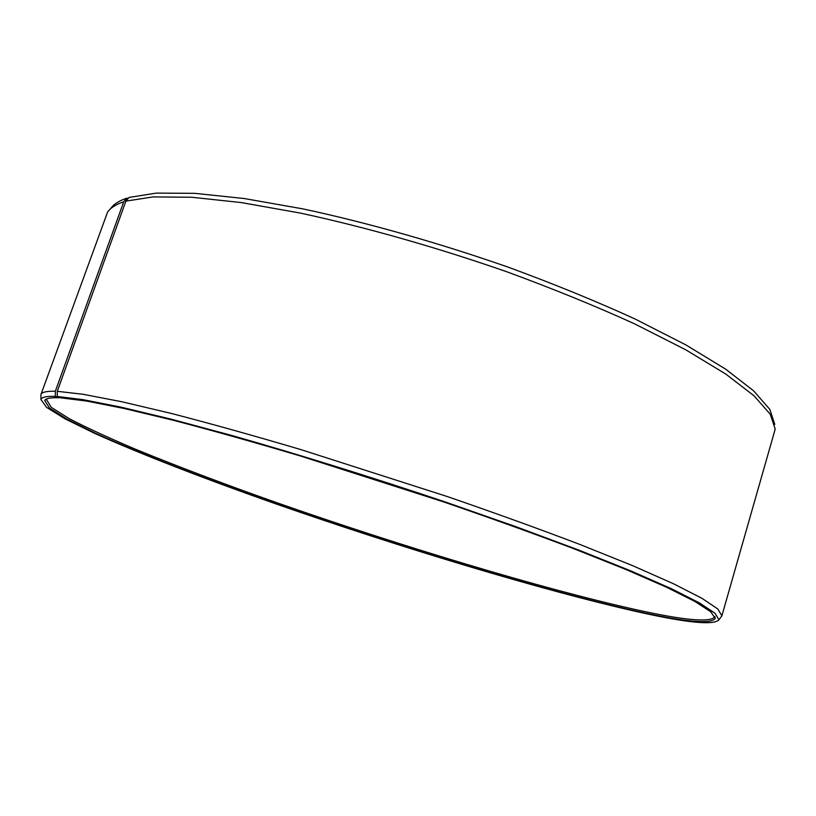 <?xml version="1.0" encoding="UTF-8"?>
<svg xmlns="http://www.w3.org/2000/svg" width="816" height="816" viewBox="0 0 816 816"><rect width="100%" height="100%" fill="white"/><g stroke="black" fill="none" stroke-linecap="round" stroke-linejoin="round"><path stroke-width="1.22" d="M46.288 399.126L51.214 407.317L69.278 418.69C86.782 427.747 108.65 437.835 134.864 448.963C177.062 466.293 224.747 484.337 277.94 503.095C400.993 546.149 541.487 588.591 635.46 609.552C683.573 620.262 710.012 622.72 714.785 616.916L714.867 616.366M128.02 198.635L126.878 198.125L123.726 201.797L55.345 391.231L55.335 396.392L59.089 397.78C50.449 397.484 45.665 398.412 44.737 400.564L49.521 408.102L67.351 419.363L95.87 433.459C141.566 454.186 206.009 479.063 276.4 503.87C399.962 547.087 541.202 589.815 635.654 611.011C684.451 621.935 710.991 624.413 715.275 618.436L710.797 611.806L694.804 601.412L666.58 587.245L626.066 569.537L574.066 548.811C534.215 533.746 490.763 518.119 443.71 501.932L300.135 455.899C253.939 442.18 211.732 430.328 173.522 420.332L124.205 408.5L86.527 401.044L61.006 397.871L57.263 396.484L57.273 391.303L125.888 201.124L129.04 197.441L156.213 193.117L194.789 193.331L244.178 198.523L302.909 208.886C366.955 222.564 438.508 242.821 508.317 267.199C554.013 283.999 596.261 301.267 635.062 318.995L685.858 344.893L725.669 369.158L753.658 390.864L769.825 409.397L774.792 424.381M55.335 396.392C46.369 396.107 41.575 397.157 40.953 399.524L46.543 407.347L65.096 418.873L94.268 433.184C140.76 454.165 205.795 479.227 276.665 504.166C401.023 547.618 542.824 590.498 638.092 611.908C686.807 622.843 713.765 625.474 718.947 619.813L715.102 613.316L699.567 602.983L671.568 588.785L630.972 570.945L578.554 549.984L516.11 526.748L446.444 502.37C373.371 477.727 298.462 454.4 231.999 435.53L171.462 419.251L121.309 407.215L83.069 399.656L57.263 396.484M55.345 391.231C46.512 391.058 41.718 392.149 40.943 394.526L40.912 396.188M123.726 201.797C115.821 204.459 110.425 207.907 107.559 212.15L40.943 394.526M126.878 198.125C118.963 200.828 113.557 204.306 110.65 208.58M720.946 617.141L721.895 615.784L775.2 429.083L770.222 414.202L753.984 395.75L725.832 374.085L685.787 349.819L634.675 323.881C595.629 306.112 553.105 288.772 507.113 271.881C436.856 247.37 364.844 226.95 300.451 213.109L241.403 202.592L191.801 197.258L153.102 196.911L125.888 201.124M721.895 615.784L717.825 608.991L702.025 598.363L673.73 583.868L632.828 565.743L580.094 544.537C539.6 529.115 495.373 513.131 447.392 496.577L300.89 449.606C253.715 435.652 210.65 423.626 171.686 413.539L121.441 401.666L83.13 394.291L57.273 391.303M59.089 397.78L59.599 397.351M714.836 616.712L715.275 618.436M40.953 399.524L40.892 394.679M718.947 619.813L721.844 615.937M46.196 399.177L44.737 400.564"/></g></svg>
